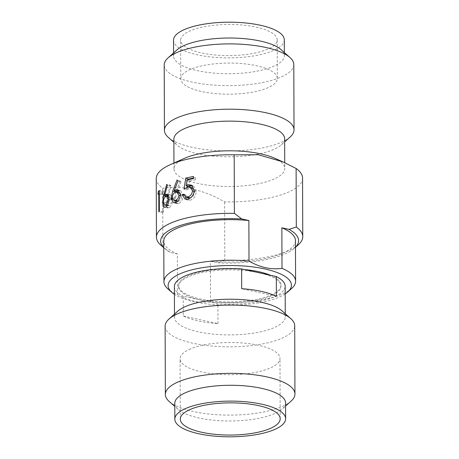 <?xml version="1.0" encoding="UTF-8"?>
<svg xmlns="http://www.w3.org/2000/svg" width="459" height="459" viewBox="0 0 459 459"><rect width="100%" height="100%" fill="white"/><g stroke="black" fill="none" stroke-linecap="round" stroke-linejoin="round"><path stroke-width="0.34" stroke-dasharray="2.29 1.72" d="M291.695 288.447A65.844 21.217 -0.2 0 1 283.851 293.37A65.844 21.217 -0.2 0 1 210.503 301.793C199.499 303.284 188.506 300.863 177.513 294.517A65.844 21.217 -0.2 0 1 167.874 288.877M177.513 294.517L177.375 253.953A65.844 21.217 -0.2 0 1 163.777 241.107M163.8 247.734A68.976 22.227 179.8 0 0 164.787 248.669A68.976 22.227 179.8 0 0 170.26 252.387L162.893 246.81A73.159 23.575 -0.2 0 1 160.839 245.186M156.244 178.62A73.159 23.575 179.8 0 0 162.693 188.253L162.893 246.81M188.982 349.563A49.956 16.099 -0.2 0 1 244.922 343.2A49.956 16.099 -0.2 0 1 279.984 358.439A49.956 16.099 -0.2 0 1 271.068 367.659A49.956 16.099 179.8 0 1 215.133 374.022A49.956 16.099 179.8 0 1 180.071 358.783A49.956 16.099 179.8 0 1 188.982 349.563M183.307 315.999L217.991 323.647A55.39 17.849 -0.2 0 1 183.307 315.999L183.239 296.216L217.922 303.858A55.39 17.849 179.8 0 0 275.28 296.422A55.39 17.849 -0.2 0 0 285.165 286.192M217.991 323.647L217.922 303.858M180.766 78.793A48.281 15.56 179.8 0 1 189.383 69.877A48.281 15.56 -0.2 0 1 243.448 63.726A48.281 15.56 -0.2 0 1 277.334 78.455A48.281 15.56 -0.2 0 1 268.716 87.371A48.281 15.56 179.8 0 1 214.651 93.521A48.281 15.56 179.8 0 1 180.766 78.793L180.634 40.208A48.281 15.56 -0.2 0 1 189.246 31.292A48.281 15.56 -0.2 0 1 243.31 25.142A48.281 15.56 -0.2 0 1 277.196 39.87A48.281 15.56 -0.2 0 1 268.584 48.786A48.281 15.56 -0.2 0 1 214.519 54.937A48.281 15.56 -0.2 0 1 180.634 40.208M284.305 39.847A55.39 17.849 -0.2 0 1 274.425 50.071A55.39 17.849 179.8 0 1 212.402 57.128A55.39 17.849 179.8 0 1 173.525 40.231M176.864 49.974A55.39 17.849 179.8 0 0 173.582 56.061A55.39 17.849 179.8 0 0 212.454 72.958A55.39 17.849 179.8 0 0 274.476 65.901A55.39 17.849 -0.2 0 0 284.362 55.677L284.351 52.544M281.034 49.612A55.39 17.849 -0.2 0 1 284.362 55.677M293.8 64.547A64.799 20.879 -0.2 0 1 282.239 76.51A64.799 20.879 179.8 0 1 209.683 84.766A64.799 20.879 179.8 0 1 164.207 65M168.327 137.39A64.799 20.879 179.8 0 0 220.888 150.804A64.799 20.879 179.8 0 0 282.463 141.808A64.799 20.879 -0.2 0 0 290.18 136.966M284.649 138.779A55.39 17.849 -0.2 0 1 281.361 144.866A55.39 17.849 -0.2 0 1 274.769 149.009A55.39 17.849 179.8 0 1 222.133 156.697A55.39 17.849 179.8 0 1 177.197 145.233L173.881 142.301M173.869 139.169A55.39 17.849 179.8 0 0 177.197 145.233M184.587 158.286A55.39 17.849 -0.2 0 0 183.858 158.619A55.39 17.849 179.8 0 0 173.972 168.849A55.39 17.849 179.8 0 0 212.85 185.746A55.39 17.849 179.8 0 0 274.872 178.689A55.39 17.849 -0.2 0 0 284.752 168.459L284.735 162.658M274.069 157.976A55.39 17.849 -0.2 0 1 284.752 168.459M302.556 178.109A73.159 23.575 -0.2 0 1 289.503 191.615A73.159 23.575 179.8 0 1 224.606 201.903C203.974 189.871 183.336 185.321 162.693 188.253M298.419 244.704A73.159 23.575 -0.2 0 1 224.812 260.46L224.606 201.903M224.812 260.46L217.474 262.795A68.976 22.227 179.8 0 0 294.5 248.216A68.976 22.227 179.8 0 0 295.481 247.275M177.375 253.953L170.26 252.387M295.458 240.648A65.844 21.217 -0.2 0 1 210.36 261.228L217.474 262.795M210.503 301.793L210.36 261.228M285.194 293.938A61.661 19.869 -0.2 0 1 280.432 296.566A61.661 19.869 -0.2 0 1 174.414 294.322M178.562 286.565A51.213 16.501 179.8 0 0 200.583 300.037A51.213 16.501 179.8 0 0 271.848 295.665A51.213 16.501 -0.2 0 0 280.983 286.209A51.213 16.501 -0.2 0 0 258.968 272.738A51.213 16.501 -0.2 0 0 187.702 277.11A51.213 16.501 179.8 0 0 178.562 286.565L178.562 285.578A51.213 16.501 179.8 0 1 187.697 276.123A51.213 16.501 -0.2 0 1 244.492 269.548M270.563 275.297A51.213 16.501 -0.2 0 1 280.983 285.217A51.213 16.501 -0.2 0 1 271.843 294.672A51.213 16.501 179.8 0 1 214.502 301.196A51.213 16.501 179.8 0 1 178.562 285.578M174.386 286.582A55.39 17.849 179.8 0 0 183.239 296.216M276.381 296.348L241.692 288.7M281.941 310.8A55.39 17.849 -0.2 0 1 285.274 316.865A55.39 17.849 -0.2 0 1 275.389 327.089A55.39 17.849 179.8 0 1 213.366 334.146A55.39 17.849 179.8 0 1 174.489 317.249L174.483 314.122M177.776 311.162A55.39 17.849 179.8 0 0 174.489 317.249M165.12 326.188A64.799 20.879 179.8 0 0 210.595 345.954A64.799 20.879 179.8 0 0 283.146 337.698A64.799 20.879 -0.2 0 0 294.707 325.735M291.104 401.12A64.799 20.879 -0.2 0 1 283.387 405.963A64.799 20.879 179.8 0 1 221.812 414.959A64.799 20.879 179.8 0 1 169.251 401.545M174.793 403.323A55.39 17.849 179.8 0 0 178.121 409.388A55.39 17.849 179.8 0 0 223.051 420.857A55.39 17.849 179.8 0 0 275.693 413.163A55.39 17.849 -0.2 0 0 282.285 409.026L285.584 406.072M285.573 402.939A55.39 17.849 -0.2 0 1 282.285 409.026M163.312 190.789L162.32 191.994L162.061 194.53L162.813 193.52L162.882 212.31L163.387 211.725L163.312 190.789L159.302 190.422M163.387 211.725L159.376 211.358M162.32 191.994L159.307 191.776M162.061 194.53L157.976 194.255M162.813 193.52L158.774 193.187M162.882 212.31L158.843 211.978M166.72 206.045L168.057 207.927L169.233 207.749C171.264 206.298 172.4 203.561 172.641 199.533L170.639 194.88L168.109 194.817M172.641 199.533L169.193 198.781M169.348 195.035L168.321 195.855L171.029 185.843L167.489 185.138M171.029 185.843L170.272 185.109L166.686 184.426M170.272 185.109L167.524 195.723M167.351 196.441L166.399 203.205L163.507 202.803M166.399 203.205L166.6 205.408M169.233 207.749L165.579 207.107M169.273 205.569L168.355 205.695L167.179 202.729C167.248 200.101 167.908 198.288 169.164 197.295L170.203 197.158L171.603 200.153C171.396 202.792 170.622 204.599 169.273 205.569L167.374 205.236M171.603 200.153L169.124 199.648M169.164 197.295L165.51 196.653M167.179 202.729L163.398 202.167M175.499 202.62L176.749 203.561L178.58 203.521C181.351 202.253 182.877 199.613 183.17 195.609L180.754 190.846L179.142 190.778M183.17 195.609L180.358 194.622M177.317 191.552L181.053 181.781L178.121 180.835M181.053 181.781L180.031 180.978L177.036 180.048M180.031 180.978L176.21 191.248M175.929 192.046L174.518 198.724L172.595 198.265M174.518 198.724L174.764 200.692M178.58 203.521L175.493 202.626M180.135 193.078L181.798 196.136C181.534 198.758 180.485 200.497 178.637 201.352L177.409 201.403M177.214 201.363L175.665 198.322C175.786 195.7 176.726 193.95 178.499 193.067L180.094 193.067M181.798 196.136L180.249 195.62M178.637 201.352L177.759 201.094M178.499 193.067L175.407 192.172M175.665 198.322L172.4 197.49M194.174 190.405L194.564 191.822C194.323 195.115 192.843 197.198 190.129 198.07M194.564 191.822L194.065 191.546M188.156 197.898L186.429 195.213L183.818 194.168M186.429 195.213L184.983 195.597L184.317 195.345M184.983 195.597L185.189 196.567M186.348 199.2L187.501 200.044L190.049 200.239L187.656 199.137M190.049 200.239C193.836 199.08 195.884 196.2 196.194 191.598L194.174 190.422M196.194 191.598L193.675 186.262L192.591 185.906M188.574 186.75L189.464 181.024L187.042 179.934M189.464 181.024L195.448 179.773L193.382 178.608M195.448 179.773L195.436 177.627L193.377 176.463M195.436 177.627L193.382 178.029M188.196 179.67L187.209 186.153M187.031 187.312L186.618 190.055L184.019 189.01M186.618 190.055L190.307 188.087L187.932 186.985M190.307 188.087L192.791 188.305M180.284 419.136L180.071 358.783M280.191 418.786L279.984 358.439M277.334 78.455L277.196 39.87M173.582 56.061L173.571 52.928M281.361 144.866L284.66 141.911M173.972 168.849L173.955 163.025M164.787 248.669L163.8 247.797M294.5 248.216L295.481 247.338M280.983 286.209L280.983 285.217M285.274 316.865L285.263 313.732M178.121 409.388L174.804 406.456M170.639 194.88L167.128 194.197M168.057 207.927L164.288 207.325M168.969 196.928L170.203 197.158M167.185 205.506L168.355 205.695M180.754 190.846L177.885 189.923M176.749 203.561L173.473 202.683M187.501 200.044L184.862 198.948M193.675 186.262L191.621 185.178"/><path stroke-width="0.69" d="M174.414 294.322A61.661 19.869 -0.2 0 1 171.815 292.366A61.661 19.869 -0.2 0 1 179.113 274.23A61.661 19.869 -0.2 0 1 264.923 268.963A61.661 19.869 -0.2 0 1 287.776 291.958A61.661 19.869 -0.2 0 1 285.194 293.938M171.815 292.366L167.874 288.877A65.844 21.217 -0.2 0 1 163.915 281.671A65.844 21.217 -0.2 0 1 175.665 269.513A65.844 21.217 -0.2 0 1 249.013 261.091C254.395 264.212 259.897 266.409 265.514 267.695C271.137 268.894 276.634 269.112 281.998 268.366L281.86 227.802L288.975 229.368L296.307 227.033L296.107 168.476A73.159 23.575 -0.2 0 1 302.556 178.109L302.756 236.666A73.159 23.575 -0.2 0 1 298.419 244.704L295.481 247.338M163.915 281.671L163.777 241.107A65.844 21.217 -0.2 0 1 175.522 228.949A65.844 21.217 -0.2 0 1 248.87 220.527L241.755 218.96A68.976 22.227 179.8 0 0 163.8 247.734M159.376 211.358L159.302 190.422L158.252 191.701L157.976 194.255L158.774 193.187L158.843 211.978L159.376 211.358M169.193 198.781L167.128 194.197L165.705 194.392L164.615 195.247L167.489 185.138L166.686 184.426L163.588 195.867L162.572 202.677L164.288 207.325L165.579 207.107C167.73 205.592 168.935 202.815 169.193 198.781M163.8 247.797L160.839 245.186A73.159 23.575 -0.2 0 1 156.444 237.177A73.159 23.575 -0.2 0 1 169.497 223.671A73.159 23.575 -0.2 0 1 234.394 213.383L234.188 154.826L258.308 154.74L282.922 161.849L296.107 168.476M282.922 161.849L274.069 157.976A55.39 17.849 -0.2 0 0 184.587 158.286L170.26 164.672A73.159 23.575 -0.2 0 0 169.296 165.114A73.159 23.575 179.8 0 0 156.244 178.62L156.444 237.177M271.28 428.012A49.956 16.099 -0.2 0 1 215.346 434.375A49.956 16.099 -0.2 0 1 180.284 419.136A49.956 16.099 -0.2 0 1 189.194 409.91A49.956 16.099 -0.2 0 1 245.129 403.547A49.956 16.099 -0.2 0 1 280.191 418.786A49.956 16.099 -0.2 0 1 271.28 428.012M173.571 52.928L173.525 40.231A55.39 17.849 179.8 0 1 183.405 30.007A55.39 17.849 -0.2 0 1 245.427 22.95A55.39 17.849 -0.2 0 1 284.305 39.847L284.351 52.544M168.051 57.88A64.799 20.879 179.8 0 1 175.768 53.037A64.799 20.879 -0.2 0 1 237.343 44.041A64.799 20.879 -0.2 0 1 289.904 57.455L281.034 49.612A55.39 17.849 -0.2 0 0 236.098 38.143A55.39 17.849 -0.2 0 0 183.462 45.837A55.39 17.849 179.8 0 0 176.864 49.974L168.051 57.88A64.799 20.879 179.8 0 0 164.207 65L164.431 130.299A64.799 20.879 179.8 0 0 168.327 137.39L173.881 142.301M289.904 57.455A64.799 20.879 -0.2 0 1 293.8 64.547L294.024 129.845A64.799 20.879 -0.2 0 1 290.18 136.966L284.66 141.911M294.024 129.845A64.799 20.879 -0.2 0 0 248.548 110.08A64.799 20.879 -0.2 0 0 175.992 118.33A64.799 20.879 179.8 0 0 164.431 130.299M173.955 163.025L173.869 139.169A55.39 17.849 179.8 0 1 183.755 128.939A55.39 17.849 -0.2 0 1 245.777 121.887A55.39 17.849 -0.2 0 1 284.649 138.779L284.735 162.658M170.26 164.672A73.159 23.575 -0.2 0 1 234.188 154.826M296.307 227.033A73.159 23.575 -0.2 0 1 302.756 236.666M192.447 190.669C192.189 193.968 190.617 196.068 187.742 196.968L185.591 196.802L183.818 194.168L182.28 194.576L184.862 198.948L187.656 199.137C191.673 197.938 193.841 195.029 194.174 190.422L191.621 185.178L188.219 184.77L186.096 185.671L187.042 179.934L193.382 178.608L193.377 176.463L185.78 178.086L184.019 189.01L187.932 186.985L190.634 187.203L192.447 190.669L194.564 191.822M180.358 194.622L177.885 189.923L175.682 189.923L174.156 190.68L178.121 180.835L177.036 180.048L172.687 191.208L171.184 197.927L173.473 202.683L175.493 202.626C178.431 201.3 180.054 198.632 180.358 194.622M234.394 213.383L241.755 218.96M295.481 247.275A68.976 22.227 179.8 0 0 288.975 229.368M281.86 227.802A65.844 21.217 -0.2 0 1 295.458 240.648L295.602 281.212A65.844 21.217 -0.2 0 1 291.695 288.447L287.776 291.958M281.998 268.366A65.844 21.217 -0.2 0 1 295.602 281.212M249.013 261.091L248.87 220.527M244.492 269.548A51.213 16.501 -0.2 0 1 270.563 275.297M241.623 268.917L241.692 288.7A55.39 17.849 -0.2 0 1 276.381 296.348L276.312 276.565L241.623 268.917A55.39 17.849 -0.2 0 0 184.266 276.352A55.39 17.849 179.8 0 0 174.386 286.582L174.483 314.122M276.312 276.565A55.39 17.849 -0.2 0 1 285.165 286.192L285.263 313.732M290.817 318.644A64.799 20.879 -0.2 0 0 238.255 305.229A64.799 20.879 -0.2 0 0 176.681 314.226A64.799 20.879 179.8 0 0 168.964 319.068L177.776 311.162A55.39 17.849 179.8 0 1 184.375 307.025A55.39 17.849 -0.2 0 1 237.01 299.337A55.39 17.849 -0.2 0 1 281.941 310.8L290.817 318.644A64.799 20.879 -0.2 0 1 294.707 325.735L294.948 394A64.799 20.879 -0.2 0 1 291.104 401.12L285.584 406.072M168.964 319.068A64.799 20.879 179.8 0 0 165.12 326.188L165.355 394.453A64.799 20.879 179.8 0 0 169.251 401.545L174.804 406.456M165.355 394.453A64.799 20.879 179.8 0 1 176.916 382.49A64.799 20.879 -0.2 0 1 249.472 374.234A64.799 20.879 -0.2 0 1 294.948 394M184.673 393.099A55.39 17.849 179.8 0 0 174.793 403.323L174.845 419.153A55.39 17.849 179.8 0 0 213.722 436.05A55.39 17.849 179.8 0 0 275.744 428.993A55.39 17.849 -0.2 0 0 285.63 418.769L285.573 402.939A55.39 17.849 -0.2 0 0 246.695 386.042A55.39 17.849 -0.2 0 0 184.673 393.099M174.845 419.153A55.39 17.849 179.8 0 1 184.73 408.929A55.39 17.849 -0.2 0 1 246.753 401.872A55.39 17.849 -0.2 0 1 285.63 418.769M159.307 191.776L158.252 191.701M159.313 193.228L158.774 193.187M168.109 194.817L165.705 194.392M168.591 195.603L164.615 195.247M167.524 195.723L167.311 196.613M163.507 202.803L162.572 202.677M166.6 205.408L166.72 206.045M168.092 199.436C167.874 202.08 167.047 203.911 165.624 204.926L164.609 205.081L163.398 202.167C163.473 199.533 164.173 197.691 165.51 196.653L166.651 196.486L168.092 199.436L169.124 199.648M167.374 205.236L165.624 204.926M179.142 190.778L175.682 189.923M178.752 190.824L177.317 191.552L174.156 190.68M176.21 191.248L175.912 192.103M172.595 198.265L171.184 197.927M174.764 200.692L175.499 202.62M177.409 201.403L173.995 200.48L172.4 197.49C172.532 194.863 173.531 193.09 175.407 192.172L177.157 192.149L178.907 195.173C178.626 197.8 177.513 199.556 175.556 200.451L173.995 200.48M177.157 192.149L180.135 193.078M180.249 195.62L178.907 195.173M177.759 201.094L175.556 200.451M190.33 197.984L187.742 196.968M190.129 198.07L188.156 197.898L185.591 196.802M184.317 195.345L182.28 194.576M185.189 196.567L186.348 199.2M192.591 185.906L190.577 185.878L188.219 184.77M190.577 185.878L188.574 186.75L186.096 185.671M193.382 178.029L188.276 179.159L185.78 178.086M188.276 179.159L188.196 179.67M187.209 186.153L187.031 187.312M190.634 187.203L192.791 188.305L194.174 190.405M167.351 196.441L163.588 195.867M175.929 192.046L172.687 191.208M166.651 196.486L168.969 196.928M164.609 205.081L167.185 205.506"/></g></svg>
